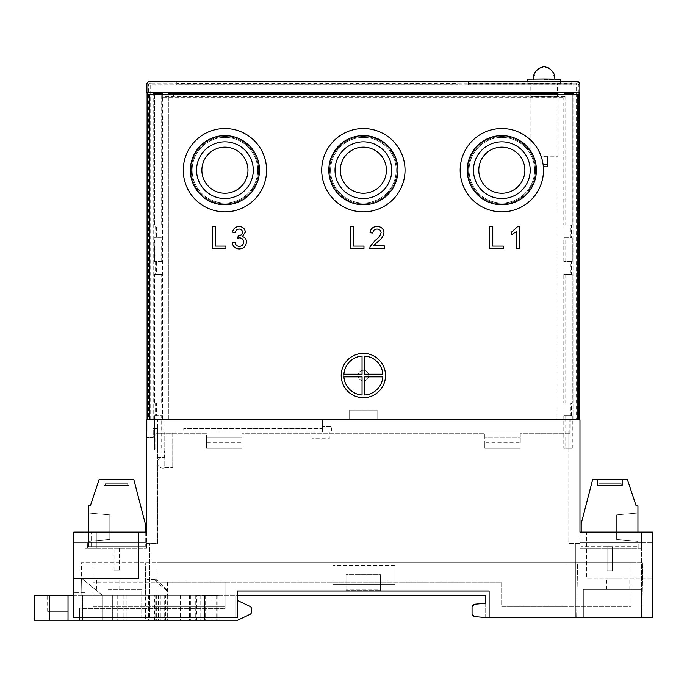 <?xml version="1.0" encoding="UTF-8"?>
<svg xmlns="http://www.w3.org/2000/svg" width="687" height="687" viewBox="0 0 687 687"><rect width="100%" height="100%" fill="white"/><g stroke="black" fill="none" stroke-linecap="round" stroke-linejoin="round"><path stroke-width="0.52" stroke-dasharray="3.44 2.58" d="M154.584 620.241L154.584 595.423L167.396 595.423L145.24 595.423L156.318 595.423L149.465 595.423L149.465 620.241L148.066 620.241L217.856 620.241L149.465 620.241M156.318 582.129L167.396 582.129L156.318 582.129M68.03 595.423L68.03 620.241L34.35 620.241L34.35 595.423L68.03 595.423L68.03 611.378L47.643 611.378L68.03 611.378L68.03 595.423L47.643 595.423L223.155 595.423L223.155 608.193L79.555 608.193L79.555 620.241L237.685 620.241L249.999 614.393A2.662 2.662 0 0 0 251.519 611.988L251.519 608.819A2.662 2.662 0 0 0 249.999 606.415L237.685 600.567L237.685 595.423L223.155 595.423L237.376 595.423L235.735 595.423L235.735 617.587L146.245 617.587L145.283 562.627L146.245 617.587L82.251 617.587L235.735 617.587L82.251 617.587L81.289 562.627L577.569 562.627L576.616 617.587L485.7 617.587L474.477 616.6L472.055 613.955L472.055 606.896L474.477 604.251L485.7 603.263L474.477 604.251A2.662 2.662 0 0 0 472.055 606.896A2.662 2.662 0 0 1 474.477 604.251M474.477 616.6A2.662 2.662 0 0 1 472.055 613.955A2.662 2.662 0 0 0 474.477 616.6L485.7 617.587L485.7 595.423L235.735 595.423L235.735 617.587L235.735 595.423L225.104 595.423L225.104 608.725L225.104 595.423L225.104 608.725L225.104 595.423L81.865 595.423L235.735 595.423L235.735 617.587L82.251 617.587L81.289 562.627L642.809 562.627L577.569 562.627L576.616 617.587L641.856 617.587L642.809 562.627L641.856 617.587L489.11 617.587L489.11 590.992L237.376 590.992L237.376 617.587L73.835 617.587L73.835 592.769L73.835 617.587L237.376 617.587L237.376 590.992L489.11 590.992L489.11 617.587L641.478 617.587L641.478 532.133L579.965 532.133L579.965 543.305L568.793 543.305L568.793 431.084L157.684 431.084L157.684 543.305L146.52 543.305L146.52 542.773L73.835 542.773L73.835 532.133L91.56 532.133L91.56 548.089L85.008 548.089L85.008 617.587L85.008 548.089L146.52 548.089L146.52 542.773L96.884 542.773L96.884 532.133L91.56 532.133L91.56 548.089L96.884 548.089L96.884 542.773L146.52 542.773L73.835 542.773L73.835 532.133L73.835 617.587L237.376 617.587L237.376 590.992L489.11 590.992L489.11 617.587L575.354 617.587L575.354 543.305L568.793 543.305L568.793 431.084L157.684 431.084L157.684 450.054L157.684 431.084L568.793 431.084L568.793 450.054L568.793 431.084L183.747 431.084L183.747 428.43L183.747 431.084L157.684 431.084L157.684 428.43L157.684 450.947L164.245 450.947L164.245 457.499L157.684 457.499L157.684 543.305L146.52 543.305L146.52 548.089L91.56 548.089M380.572 574.65L380.572 590.622L346.008 590.622L346.008 574.65L346.008 590.622L346.008 589.901L346.008 590.622L380.572 590.622L380.572 574.65L346.008 574.65L346.008 589.901L346.008 574.65L380.572 574.65L380.572 589.901L346.008 589.901L380.572 589.901L380.572 590.622L380.572 574.65M472.055 613.955L472.055 606.896M225.104 608.725L82.096 608.725L82.251 617.587L81.564 578.222L102.526 595.423L81.865 595.423L82.096 608.725L225.104 608.725M102.526 595.423L81.865 595.423L81.564 578.222L102.526 595.423M225.104 582.129L501.656 582.129L501.656 606.415L565.83 606.415L565.83 562.627L565.83 606.415L631.07 606.415L631.07 562.627L157.031 562.627L157.031 606.415L225.104 606.415L157.031 606.415L157.031 582.129L225.104 582.129L225.104 606.415L93.028 606.415L93.028 562.627L93.028 606.415L225.104 606.415L225.104 582.129L225.104 606.415L225.104 582.129L93.028 582.129L157.031 582.129L157.031 562.627L631.07 562.627L631.07 606.415L501.656 606.415L501.656 582.129L225.104 582.129M485.7 617.587L485.7 603.263M154.584 595.423L223.155 595.423L204.537 595.423L204.606 620.241L204.58 595.603L217.856 595.603L196.697 595.603L196.697 620.241M166.666 589.815L156.782 579.94L166.666 589.815A1.597 1.597 0 0 1 167.13 590.949L156.318 581.726L167.13 590.949L167.13 620.241L164.725 620.241L167.327 620.241L82.569 620.241L167.13 620.241M155.545 581.065L156.318 581.726L155.545 581.065L156.782 579.94A1.597 1.597 0 0 0 155.657 579.467L147.095 579.467L155.657 579.467A1.597 1.597 0 0 1 156.782 579.94L155.545 581.065L145.507 581.065L155.545 581.065L155.657 579.467A1.597 1.597 0 0 1 156.782 579.94A1.597 1.597 0 0 0 155.657 579.467L155.545 581.065M165.704 595.423L82.569 595.423L167.327 595.423L165.704 595.423L165.704 620.241M196.697 595.603L223.155 595.423L204.537 595.603L204.537 620.241L204.537 595.423L205.628 595.423L149.465 595.423M79.555 617.587L79.555 608.193L223.155 608.193L223.155 595.423L223.155 608.193L79.555 608.193L223.155 608.193L223.155 595.423L73.835 595.423M82.569 595.423L82.569 620.241L82.569 595.423M68.03 620.241L79.555 620.241L79.555 608.193L79.555 620.241M49.421 595.423L49.421 620.241M102.071 595.423L102.071 620.241L102.071 595.423M164.725 595.423L164.725 620.241M160.32 595.423L160.32 620.241M112.711 595.423L112.711 620.241L112.711 595.423M489.11 617.587L652.65 617.587L652.65 578.231L586.526 578.231L652.65 578.231L652.65 532.133L641.478 532.133L641.478 548.106L579.965 548.106L641.478 548.106L641.478 542.773L579.965 542.773L641.478 542.773L641.478 532.133L641.478 617.587L575.354 617.587L575.354 543.305L579.965 543.305L579.965 419.92L146.52 419.92L322.555 419.92L146.52 419.92L146.52 532.133L73.835 532.133L85.008 532.133L85.008 542.773L85.008 532.133L85.008 542.773L85.008 532.133L146.52 532.133L146.52 542.773L146.52 532.133L96.884 532.133L96.884 548.089M579.965 548.106L579.965 542.773L638.824 542.773L579.965 542.773L579.965 548.106L579.965 542.773L579.965 548.106L638.824 548.106L638.824 542.773L638.824 548.106L579.965 548.106M618.257 578.231L606.733 578.231L618.257 578.231M618.257 589.394L606.733 589.394L618.257 589.394M108.228 578.231L96.704 578.231L108.228 578.231M108.228 589.394L141.737 589.394L141.737 617.587L85.008 617.587L141.737 617.587L141.737 589.394L108.228 589.394M395.068 565.289L333.015 565.289L333.015 584.792L333.015 565.289L333.015 584.792L333.015 565.289L395.068 565.289L395.068 584.792L395.068 565.289L395.068 584.792L333.015 584.792L395.068 584.792L395.068 565.289M153.253 428.43L157.684 428.43L153.253 428.43L153.253 437.645L146.52 437.645L153.253 437.645L153.253 428.43M146.52 437.645L146.52 419.92L146.52 437.645M322.555 428.43L322.555 419.92L147.052 419.92L322.555 419.92L322.555 428.43L183.747 428.43L183.747 431.084L183.747 428.43L322.555 428.43L183.747 428.43L322.555 428.43L322.555 426.653L322.555 428.43M149.714 617.587L149.714 543.305L149.714 617.587M157.684 457.499L157.684 450.947L164.245 450.947L164.245 457.499L157.684 457.499M87.661 548.089L87.661 542.773L87.661 548.089M641.478 589.394L641.478 617.587L641.478 589.394L583.332 589.394L583.332 617.587L583.332 589.394L641.478 589.394L583.332 589.394L583.332 617.587L583.332 589.394L641.478 589.394L641.478 617.587L641.478 589.394L583.332 589.394L583.332 617.587L583.332 589.394L641.478 589.394L641.478 617.587L641.478 589.394M85.008 589.394L85.008 617.587L85.008 589.394M331.417 431.084L183.747 431.084L331.417 431.084L331.417 426.653L322.555 426.653L331.417 426.653L331.417 431.084M579.965 532.133L586.526 532.133L586.526 578.231L586.526 532.133L652.65 532.133L652.65 542.773L652.65 532.133L641.478 532.133M154.498 419.92L571.988 419.92L154.498 419.92L154.498 450.054L157.684 450.054L154.498 450.054L154.498 419.92L154.481 448.285L155.751 448.285L155.751 433.746L206.486 433.746L206.486 448.285L241.944 448.285L206.486 448.285L206.486 442.789L241.944 442.789L241.944 433.746L484.816 433.746L484.816 448.285L520.274 448.285L484.816 448.285L484.816 442.789L520.274 442.789L520.274 433.746L563.795 433.746L563.795 415.841L572.28 415.841L571.558 415.841L571.558 402.865L572.28 402.865L572.219 274.336L572.219 402.865M581.211 532.133L637.94 532.133L637.94 546.672L581.211 546.672L637.94 546.672L637.94 505.898L636.162 505.898L627.3 479.311L592.726 479.311L581.211 523.631L581.211 546.672L581.211 532.133M138.542 532.133L138.542 578.231L73.835 578.231M571.988 450.054L571.988 419.92L571.988 450.054L568.793 450.054L571.988 450.054M146.52 548.089L146.52 543.305L146.52 548.089M85.008 592.769L73.835 592.769L85.008 592.769M641.478 542.773L652.65 542.773L641.478 542.773M395.068 584.792L333.015 584.792L395.068 584.792M119.392 570.957L114.076 570.957L119.392 570.957L114.076 570.957L119.392 570.957L114.076 570.957L119.392 570.957L114.076 570.957L119.392 570.957L114.076 570.957L119.392 570.957L119.392 546.672L114.076 546.672L119.392 546.672L114.076 546.672L119.392 546.672L114.076 546.672L119.392 546.672L114.076 546.672L119.392 546.672L114.076 546.672L119.392 546.672L119.392 570.957L119.392 546.672M114.076 570.957L114.076 546.672M128.881 485.511L104.063 485.511L128.881 485.511L104.063 485.511L128.881 485.511L104.063 485.511L128.881 485.511L104.063 485.511L128.881 485.511L104.063 485.511L128.881 485.511L128.881 479.311L104.063 479.311L128.881 479.311L104.063 479.311L128.881 479.311L104.063 479.311L128.881 479.311L104.063 479.311L128.881 479.311L104.063 479.311L128.881 479.311L128.881 485.511L128.881 479.311M104.063 485.511L104.063 479.311M145.275 532.133L145.275 546.672L88.546 546.672L88.546 532.133M145.275 546.672L88.546 546.672L88.546 505.898L90.323 505.898L99.186 479.311L133.759 479.311L145.275 523.631L145.275 546.672M105.266 485.511L127.679 485.511L105.266 485.511L127.679 485.511L105.266 485.511L127.679 485.511L105.266 485.511L127.679 485.511L105.266 485.511L127.679 485.511L105.266 485.511L127.679 485.511L105.266 485.511L127.679 485.511L105.266 485.511L127.679 485.511L105.266 485.511L127.679 485.511L105.266 485.511L127.679 485.511L105.266 485.511L105.266 483.742L127.679 483.742L105.266 483.742L127.679 483.742L127.679 485.511L127.679 483.742L105.266 483.742L105.266 485.511L105.266 483.742L127.679 483.742L105.266 483.742L127.679 483.742L127.679 485.511L127.679 483.742L105.266 483.742L105.266 485.511L105.266 483.742L127.679 483.742L105.266 483.742L127.679 483.742L127.679 485.511L127.679 483.742L105.266 483.742L105.266 485.511L105.266 483.742L127.679 483.742L105.266 483.742L127.679 483.742L127.679 485.511L127.679 483.742L105.266 483.742L105.266 485.511L105.266 483.742L127.679 483.742L105.266 483.742L127.679 483.742L127.679 485.511L127.679 483.742L105.266 483.742L105.266 485.511M88.546 512.991L88.546 541.356L88.546 512.991L88.546 541.356L88.546 512.991L88.546 541.356L88.546 512.991L88.546 541.356L88.546 512.991L88.546 541.356L88.546 512.991L109.826 514.855L109.826 539.493L88.546 541.356L109.826 539.493L109.826 514.855L88.546 512.991L109.826 514.855L109.826 539.493L88.546 541.356L109.826 539.493L109.826 514.855L88.546 512.991L109.826 514.855L109.826 539.493L88.546 541.356L109.826 539.493L109.826 514.855L88.546 512.991L109.826 514.855L109.826 539.493L88.546 541.356L109.826 539.493L109.826 514.855L88.546 512.991L109.826 514.855L109.826 539.493L88.546 541.356L109.826 539.493L109.826 514.855L88.546 512.991M612.409 570.957L607.093 570.957L607.093 546.672L612.409 546.672L607.093 546.672L612.409 546.672L607.093 546.672L612.409 546.672L607.093 546.672L612.409 546.672L607.093 546.672L607.093 570.957L607.093 546.672L607.093 570.957L612.409 570.957L612.409 546.672L612.409 570.957L607.093 570.957L612.409 570.957L607.093 570.957L612.409 570.957L612.409 546.672L612.409 570.957L607.093 570.957L612.409 570.957M597.604 485.511L597.604 479.311L622.422 479.311L597.604 479.311L622.422 479.311L597.604 479.311L622.422 479.311L597.604 479.311L622.422 479.311L597.604 479.311L597.604 485.511L597.604 479.311L597.604 485.511L622.422 485.511L622.422 479.311L622.422 485.511L597.604 485.511L622.422 485.511L597.604 485.511L622.422 485.511L622.422 479.311L622.422 485.511L597.604 485.511M621.22 485.511L598.806 485.511L621.22 485.511L598.806 485.511L621.22 485.511L598.806 485.511L621.22 485.511L598.806 485.511L621.22 485.511L598.806 485.511L621.22 485.511L598.806 485.511L621.22 485.511L598.806 485.511L621.22 485.511L598.806 485.511L621.22 485.511L621.22 483.742L598.806 483.742L621.22 483.742L598.806 483.742L598.806 485.511L598.806 483.742L621.22 483.742L621.22 485.511L621.22 483.742L598.806 483.742L621.22 483.742L598.806 483.742L598.806 485.511L598.806 483.742L621.22 483.742L621.22 485.511L621.22 483.742L598.806 483.742L621.22 483.742L598.806 483.742L598.806 485.511L598.806 483.742L621.22 483.742L621.22 485.511L621.22 483.742L598.806 483.742L621.22 483.742L598.806 483.742L598.806 485.511L598.806 483.742L621.22 483.742L621.22 485.511M637.94 512.991L637.94 541.356L637.94 512.991L637.94 541.356L637.94 512.991L637.94 541.356L637.94 512.991L637.94 541.356L637.94 512.991L616.66 514.855L616.66 539.493L637.94 541.356L616.66 539.493L616.66 514.855L637.94 512.991L616.66 514.855L616.66 539.493L637.94 541.356L616.66 539.493L616.66 514.855L637.94 512.991L616.66 514.855L616.66 539.493L637.94 541.356L616.66 539.493L616.66 514.855L637.94 512.991L616.66 514.855L616.66 539.493L637.94 541.356L616.66 539.493L616.66 514.855L637.94 512.991M311.924 431.977L172.755 431.977L322.555 431.977L322.555 419.92L322.555 431.977L329.296 431.977L329.296 438.71L311.924 438.71L311.924 431.977L329.296 431.977L329.296 438.71L311.924 438.71L311.924 431.977M164.777 457.379L164.777 431.977L147.052 431.977L164.777 431.977L164.777 467.426L172.755 467.426L164.777 467.787A5.539 5.539 0 0 1 157.332 462.583A5.539 5.539 0 0 1 164.777 457.379L164.777 467.787A5.539 5.539 0 0 1 157.332 462.583A5.539 5.539 0 0 1 164.777 457.379M147.052 431.977L147.052 419.92L147.052 431.977M172.755 467.426L172.755 431.977L172.755 467.426M544.138 84.046L530.845 83.926L544.138 84.046M544.138 96.704L530.845 96.815L544.138 96.704M544.138 83.711L527.831 83.599L544.138 83.737M553.155 93.544L553.155 96.403L530.845 96.489L557.432 96.489L556.831 96.455L556.822 92.994L553.155 92.9M358.064 375.6A5.316 5.316 0 0 1 363.38 370.284A5.316 5.316 0 0 1 368.696 375.6A5.316 5.316 0 0 1 363.38 380.916A5.316 5.316 0 0 1 358.064 375.6A5.316 5.316 0 0 1 363.38 370.284A5.316 5.316 0 0 1 368.696 375.6A5.316 5.316 0 0 1 363.38 380.916A5.316 5.316 0 0 1 358.064 375.6M341.216 375.6A22.156 22.156 0 0 1 363.38 353.436A22.156 22.156 0 0 1 385.536 375.6A22.156 22.156 0 0 1 363.38 397.756A22.156 22.156 0 0 1 341.216 375.6A22.156 22.156 0 0 1 363.38 353.436A22.156 22.156 0 0 1 385.536 375.6A22.156 22.156 0 0 1 363.38 397.756A22.156 22.156 0 0 1 341.216 375.6M343.878 375.6A19.502 19.502 0 0 0 363.38 395.102A19.502 19.502 0 0 0 382.882 375.6A19.502 19.502 0 0 1 363.38 395.102A19.502 19.502 0 0 1 343.878 375.6A19.502 19.502 0 0 1 363.38 356.098A19.502 19.502 0 0 1 382.882 375.6A19.502 19.502 0 0 0 363.38 356.098A19.502 19.502 0 0 0 343.878 375.6M257.719 170.204A32.796 32.796 0 0 1 224.924 203A32.796 32.796 0 0 1 192.128 170.204A32.796 32.796 0 0 1 224.924 137.409A32.796 32.796 0 0 1 257.719 170.204A32.796 32.796 0 0 1 224.924 203A32.796 32.796 0 0 1 192.128 170.204A32.796 32.796 0 0 1 224.924 137.409A32.796 32.796 0 0 1 257.719 170.204A32.796 32.796 0 0 1 224.924 202.991A32.796 32.796 0 0 1 192.128 170.196A32.796 32.796 0 0 0 224.924 202.991A32.796 32.796 0 0 0 257.719 170.196A32.796 32.796 0 0 0 224.924 137.4A32.796 32.796 0 0 0 192.128 170.196A32.796 32.796 0 0 1 224.924 137.4A32.796 32.796 0 0 1 257.719 170.196M534.632 170.204A32.796 32.796 0 0 1 501.836 203A32.796 32.796 0 0 1 469.041 170.204A32.796 32.796 0 0 1 501.836 137.409A32.796 32.796 0 0 1 534.632 170.204A32.796 32.796 0 0 1 501.836 203A32.796 32.796 0 0 1 469.041 170.204A32.796 32.796 0 0 1 501.836 137.409A32.796 32.796 0 0 1 534.632 170.204A32.796 32.796 0 0 1 501.836 202.991A32.796 32.796 0 0 1 469.041 170.196A32.796 32.796 0 0 0 501.836 202.991A32.796 32.796 0 0 0 534.632 170.196A32.796 32.796 0 0 0 501.836 137.4A32.796 32.796 0 0 0 469.041 170.196A32.796 32.796 0 0 1 501.836 137.4A32.796 32.796 0 0 1 534.632 170.196M396.176 170.204A32.796 32.796 0 0 1 363.38 203A32.796 32.796 0 0 1 330.584 170.204A32.796 32.796 0 0 1 363.38 137.409A32.796 32.796 0 0 1 396.176 170.204A32.796 32.796 0 0 1 363.38 203A32.796 32.796 0 0 1 330.584 170.204A32.796 32.796 0 0 1 363.38 137.409A32.796 32.796 0 0 1 396.176 170.204A32.796 32.796 0 0 1 363.38 202.991A32.796 32.796 0 0 1 330.584 170.196A32.796 32.796 0 0 0 363.38 202.991A32.796 32.796 0 0 0 396.176 170.196A32.796 32.796 0 0 0 363.38 137.4A32.796 32.796 0 0 0 330.584 170.196A32.796 32.796 0 0 1 363.38 137.4A32.796 32.796 0 0 1 396.176 170.196M576.573 419.92L150.187 419.92L150.187 84.844L576.573 84.844L576.573 419.92L578.342 419.92L578.342 84.844A1.769 1.769 45 0 0 576.573 83.075L150.187 83.075L148.675 81.564M553.155 96.36L161.788 96.455L162.965 97.623L162.965 224.804L156.404 224.804L156.404 237.779L162.965 237.779L162.965 261.361L156.404 261.361L156.404 274.336L162.965 274.336L162.965 402.865L154.481 402.865L154.541 274.336L155.193 274.336L155.193 261.361L154.541 261.361L155.193 224.804L154.541 224.804L154.481 92.9M154.481 402.865L154.541 274.336M572.28 402.865L565.058 402.865L565.058 274.336L572.28 274.336M161.703 402.865L161.703 274.336L154.481 274.336M154.541 261.361L154.541 237.779M572.28 261.361L572.28 237.779L572.28 261.361L565.058 261.361L565.058 237.779L572.28 237.779M162.965 261.361L154.481 261.361M161.703 261.361L161.703 237.779L154.481 237.779M154.541 224.804L154.481 93.544M563.795 415.841L570.356 415.841L570.356 402.865L563.795 402.865L563.795 274.336L570.356 274.336L570.356 261.361L563.795 261.361L563.795 237.779L571.558 237.779L571.558 224.804L572.28 224.804L572.28 93.544M572.219 224.804L572.28 92.9M572.28 224.804L565.058 224.804L565.058 93.544M162.965 224.804L154.481 224.804M161.703 224.804L161.703 93.544M161.788 96.455L161.788 93.544M564.147 92.994L557.938 92.994M573.01 92.96L579.218 92.96L573.01 92.9L573.01 419.92M147.602 419.92L153.751 419.98L153.751 92.9L147.542 92.9L153.751 92.96M168.813 92.994L162.613 92.994M173.605 92.9L173.605 96.455M570.356 237.779L570.356 224.804L563.795 224.804L563.795 97.623L564.963 96.455L564.963 93.544M563.795 224.804L565.058 224.804M162.965 274.336L161.703 274.336M162.965 237.779L161.703 237.779M563.795 237.779L565.058 237.779M563.795 261.361L565.058 261.361M563.795 274.336L565.058 274.336M563.795 402.865L565.058 402.865M565.058 448.285L563.795 448.285L563.795 433.746L571.009 433.746L571.009 448.285L572.28 448.285L565.058 448.285L565.058 419.92M565.058 419.851L565.058 415.841M146.906 83.342L148.418 84.844L148.418 419.92L147.095 419.92L154.541 419.92L154.541 415.841L155.193 415.841L155.193 402.865L154.541 402.865M571.558 237.779L572.219 237.779M570.356 274.336L571.558 274.336L571.558 261.361L572.219 261.361M571.558 274.336L572.219 274.336M571.009 433.746L570.966 419.92L572.219 419.92L572.219 415.841M572.219 419.92L578.342 419.92M154.481 448.285L155.751 448.285M570.966 419.92L569.188 419.92L569.188 433.746L570.966 433.746M157.563 433.746L157.563 419.92L569.188 419.92M157.563 419.92L155.794 419.92L155.794 433.746M154.541 419.92L155.794 419.92M148.418 419.92L150.187 419.92M457.782 82.998L176.791 82.998L176.791 81.667L457.782 81.667L457.782 84.767L176.791 84.767L176.791 82.998M468.414 81.667L571.773 81.667L571.773 82.998L468.414 82.998L468.414 81.667L468.414 83.436L571.773 83.436L571.773 81.667M162.965 402.865L156.404 402.865L156.404 415.841L162.965 415.841L162.965 433.746L206.486 433.746L206.486 437.293L241.944 437.293L206.486 437.293L206.486 442.789M162.965 415.841L161.703 415.841L161.703 419.851M161.703 448.285L161.703 419.92M162.965 448.285L162.965 433.746L155.751 433.746M162.965 97.623L563.795 97.623M241.944 442.789L241.944 433.746L484.816 433.746L484.816 437.293L520.274 437.293L484.816 437.293L484.816 442.789M520.274 442.789L520.274 433.746L569.188 433.746M571.773 83.436L571.773 84.767L468.414 84.767L468.414 83.436M468.414 84.767L468.414 82.998M571.773 84.767L571.773 82.998M176.791 84.767L176.791 83.436L457.782 83.436L457.782 84.767M457.782 83.436L457.782 81.667M176.791 83.436L176.791 81.667M154.481 419.851L154.541 415.841M572.28 448.285L572.28 419.92M572.28 419.851L572.28 415.841M571.009 448.285L563.795 448.285M154.481 415.841L161.703 415.841M570.356 415.841L571.558 415.841M570.356 402.865L571.558 402.865M570.356 261.361L571.558 261.361M570.356 224.804L571.558 224.804M156.404 224.804L155.193 224.804M156.404 237.779L155.193 237.779M156.404 261.361L155.193 261.361M156.404 274.336L155.193 274.336M156.404 402.865L155.193 402.865M156.404 415.841L155.193 415.841M553.155 96.403L553.155 92.943M173.605 96.36L173.605 93.544M564.963 96.455L556.831 96.455M148.418 84.844A1.769 1.769 135 0 1 150.187 83.075L150.187 84.844L148.418 84.844M341.216 375.531A22.156 22.156 0 0 0 363.38 397.696A22.156 22.156 0 0 0 385.536 375.531A22.156 22.156 0 0 0 363.38 353.376A22.156 22.156 0 0 0 341.216 375.531M349.64 419.851L349.64 410.105L377.12 410.105L377.12 419.851L349.64 419.851L349.64 410.105L377.12 410.105L377.12 419.851M168.813 419.851L168.813 93.544M557.938 419.851L557.938 93.544M153.751 419.851L153.751 93.544M162.613 419.851L162.613 93.544M162.613 419.92L162.613 92.9L168.813 92.9L168.813 419.98L162.613 419.98M557.938 419.92L557.938 92.9L564.147 92.9L564.147 419.98L557.938 419.98M564.147 419.851L564.147 93.544M573.01 419.851L573.01 93.544M573.01 419.98L579.218 419.92M373.41 245.826L384.248 245.826L384.248 248.668L369.761 248.668L370.061 246.693L375.171 240.373C378.168 238.449 380.151 235.873 381.122 232.653C380.83 230.325 379.482 229.132 377.086 229.063C374.475 229.14 373.075 230.471 372.886 233.039L370.044 232.756C370.611 228.659 372.972 226.573 377.146 226.504C381.233 226.598 383.509 228.642 383.964 232.618C383.286 236.457 381.242 239.488 377.816 241.712L373.41 245.826M363.964 248.668L350.327 248.668L350.327 226.504L353.453 226.504L353.453 246.109L363.964 246.109L363.964 248.668M239.17 248.952C235.194 248.72 232.893 246.633 232.275 242.7L235.117 242.417C235.486 244.89 236.869 246.212 239.274 246.393C242.004 246.195 243.456 244.718 243.645 241.979C243.447 239.411 242.056 238.037 239.488 237.848L237.65 238.157L238.346 235.624C240.785 235.641 242.176 234.507 242.502 232.232C242.305 230.214 241.18 229.157 239.128 229.063C236.989 229.192 235.744 230.325 235.401 232.472L232.558 232.189C233.262 228.599 235.426 226.71 239.042 226.504C242.76 226.658 244.855 228.539 245.345 232.137L242.322 236.534C245.044 237.324 246.435 239.145 246.478 241.996C246.023 246.358 243.584 248.677 239.17 248.952M225.911 248.668L212.274 248.668L212.274 226.504L215.4 226.504L215.4 246.109L225.911 246.109L225.911 248.668M519.578 226.504L519.578 248.668L516.736 248.668L516.736 231.399L511.626 234.662L511.626 232.043L517.749 226.504L519.578 226.504M503.27 248.668L489.633 248.668L489.633 226.504L492.759 226.504L492.759 246.109L503.27 246.109L503.27 248.668M364.711 374.2L382.831 374.2A19.502 19.502 0 0 0 364.711 356.081L364.711 374.2M362.049 376.862L343.921 376.862A19.502 19.502 0 0 0 362.049 394.991L362.049 376.862M364.711 376.862L364.711 394.991A19.502 19.502 0 0 0 382.831 376.862L364.711 376.862M362.049 356.081A19.502 19.502 0 0 0 343.921 374.2L362.049 374.2L362.049 356.081M266.582 170.196A41.658 41.658 0 0 0 224.924 128.538A41.658 41.658 0 0 0 183.266 170.196A41.658 41.658 0 0 0 224.924 211.854A41.658 41.658 0 0 0 266.582 170.196M201.875 170.196A23.049 23.049 0 0 0 224.924 193.245A23.049 23.049 0 0 0 247.973 170.196A23.049 23.049 0 0 0 224.924 147.147A23.049 23.049 0 0 0 203.635 179.032A23.049 23.049 0 0 1 216.096 148.916A23.049 23.049 0 0 1 246.212 161.376A23.049 23.049 0 0 1 233.752 191.493A23.049 23.049 0 0 1 203.635 179.032A23.049 23.049 0 0 0 247.973 170.204M258.604 170.196A33.68 33.68 0 0 0 224.924 136.515A33.68 33.68 0 0 0 191.244 170.196A33.68 33.68 0 0 0 224.924 203.876A33.68 33.68 0 0 0 258.604 170.196A33.68 33.68 0 0 0 224.924 136.515A33.68 33.68 0 0 0 191.244 170.196A33.68 33.68 0 0 0 224.924 203.876A33.68 33.68 0 0 0 258.604 170.196M263.404 154.249A41.658 41.658 0 0 0 208.968 131.724A41.658 41.658 0 0 0 186.443 186.168A41.658 41.658 0 0 1 208.968 131.724A41.658 41.658 0 0 1 263.404 154.249A41.658 41.658 0 0 1 240.879 208.693A41.658 41.658 0 0 1 186.443 186.168A41.658 41.658 0 0 0 240.879 208.693A41.658 41.658 0 0 0 263.404 154.249A41.658 41.658 0 0 1 240.879 208.693A41.658 41.658 0 0 1 186.443 186.168M193.811 183.111A33.68 33.68 0 0 1 212.025 139.092A33.68 33.68 0 0 1 256.036 157.306A33.68 33.68 0 0 1 237.831 201.317A33.68 33.68 0 0 1 193.811 183.111A33.68 33.68 0 0 1 212.025 139.092A33.68 33.68 0 0 1 256.036 157.306A33.68 33.68 0 0 1 237.831 201.317A33.68 33.68 0 0 1 193.811 183.111M342.092 179.032A23.049 23.049 0 0 1 354.552 148.916A23.049 23.049 0 0 1 384.668 161.376A23.049 23.049 0 0 1 372.208 191.493A23.049 23.049 0 0 1 340.331 170.204A23.049 23.049 0 0 0 363.38 193.245A23.049 23.049 0 0 0 386.429 170.196A23.049 23.049 0 0 1 342.092 179.032A23.049 23.049 0 0 0 372.208 191.493A23.049 23.049 0 0 0 384.668 161.376M401.861 154.249A41.658 41.658 0 0 0 347.424 131.724A41.658 41.658 0 0 0 324.899 186.168A41.658 41.658 0 0 1 347.424 131.724A41.658 41.658 0 0 1 401.861 154.249A41.658 41.658 0 0 1 379.336 208.693A41.658 41.658 0 0 1 324.899 186.168A41.658 41.658 0 0 0 379.336 208.693A41.658 41.658 0 0 0 401.861 154.249A41.658 41.658 0 0 1 379.336 208.693A41.658 41.658 0 0 1 324.899 186.168M332.268 183.111A33.68 33.68 0 0 1 350.473 139.092A33.68 33.68 0 0 1 394.493 157.306A33.68 33.68 0 0 1 376.278 201.317A33.68 33.68 0 0 1 332.268 183.111A33.68 33.68 0 0 1 350.473 139.092A33.68 33.68 0 0 1 394.493 157.306A33.68 33.68 0 0 1 376.278 201.317A33.68 33.68 0 0 1 332.268 183.111M480.548 179.032A23.049 23.049 0 0 1 493.008 148.916A23.049 23.049 0 0 1 523.125 161.376A23.049 23.049 0 0 1 510.664 191.493A23.049 23.049 0 0 1 478.787 170.204A23.049 23.049 0 0 0 501.836 193.245A23.049 23.049 0 0 0 524.877 170.196A23.049 23.049 0 0 1 480.548 179.032A23.049 23.049 0 0 0 510.664 191.493A23.049 23.049 0 0 0 523.125 161.376M540.317 154.249A41.658 41.658 0 0 0 485.872 131.724A41.658 41.658 0 0 0 463.347 186.168A41.658 41.658 0 0 1 485.872 131.724A41.658 41.658 0 0 1 540.317 154.249A41.658 41.658 0 0 1 517.792 208.693A41.658 41.658 0 0 1 463.347 186.168A41.658 41.658 0 0 0 517.792 208.693A41.658 41.658 0 0 0 540.317 154.249A41.658 41.658 0 0 1 517.792 208.693A41.658 41.658 0 0 1 463.347 186.168M470.724 183.111A33.68 33.68 0 0 1 488.929 139.092A33.68 33.68 0 0 1 532.949 157.306A33.68 33.68 0 0 1 514.735 201.317A33.68 33.68 0 0 1 470.724 183.111A33.68 33.68 0 0 1 488.929 139.092A33.68 33.68 0 0 1 532.949 157.306A33.68 33.68 0 0 1 514.735 201.317A33.68 33.68 0 0 1 470.724 183.111M405.038 170.196A41.658 41.658 0 0 0 363.38 128.538A41.658 41.658 0 0 0 321.722 170.196A41.658 41.658 0 0 0 363.38 211.854A41.658 41.658 0 0 0 405.038 170.196M397.06 170.196A33.68 33.68 0 0 0 363.38 136.515A33.68 33.68 0 0 0 329.7 170.196A33.68 33.68 0 0 0 363.38 203.876A33.68 33.68 0 0 0 397.06 170.196A33.68 33.68 0 0 0 363.38 136.515A33.68 33.68 0 0 0 329.7 170.196A33.68 33.68 0 0 0 363.38 203.876A33.68 33.68 0 0 0 397.06 170.196M386.429 170.196A23.049 23.049 0 0 0 363.38 147.147A23.049 23.049 0 0 0 340.331 170.196M543.494 170.196A41.658 41.658 0 0 0 501.836 128.538A41.658 41.658 0 0 0 460.17 170.196A41.658 41.658 0 0 0 501.836 211.854A41.658 41.658 0 0 0 543.494 170.196M535.517 170.196A33.68 33.68 0 0 0 501.836 136.515A33.68 33.68 0 0 0 468.148 170.196A33.68 33.68 0 0 0 501.836 203.876A33.68 33.68 0 0 0 535.517 170.196A33.68 33.68 0 0 0 501.836 136.515A33.68 33.68 0 0 0 468.148 170.196A33.68 33.68 0 0 0 501.836 203.876A33.68 33.68 0 0 0 535.517 170.196M524.877 170.196A23.049 23.049 0 0 0 501.836 147.147A23.049 23.049 0 0 0 478.787 170.196M544.138 164.614L547.505 164.64L544.138 164.614M544.138 156.009L547.505 155.983L544.138 156.009M544.138 155.82L558.145 155.923L544.138 155.803M544.138 164.476L547.505 164.511L544.138 164.476M560.446 79.168L527.831 79.168M544.138 79.074L554.778 79.168L544.138 79.074M544.138 166.666L547.505 166.701L544.138 166.666M544.138 156.344L547.505 156.318L544.138 156.344M544.138 156.147L540.772 156.181L544.138 156.147M544.138 156.138L558.145 156.258L544.138 156.138M544.138 166.529L547.505 166.563L544.138 166.529M544.138 83.805L558.145 83.926L544.138 83.805M544.138 83.788L560.446 83.926L544.138 83.788M544.138 79.357L560.446 79.494L544.138 79.357M544.138 79.409L554.778 79.494L544.138 79.409M126.176 595.423L126.176 620.241M180.535 595.423L180.535 620.241M123.875 595.423L123.875 620.241M117.202 595.423L117.202 620.241M158.869 595.423L158.869 620.241M189.56 595.423L189.56 620.241M190.754 595.423L190.754 620.241M200.149 595.423L200.149 620.241M148.401 595.423L148.401 620.241M155.717 595.423L155.717 620.241M211.922 595.603L211.922 620.241M216.68 595.603L216.68 620.241M578.076 81.564L576.573 83.075L576.573 84.844L578.342 84.844L579.854 83.342M251.124 159.341A28.365 28.365 0 0 0 214.061 144.004A28.365 28.365 0 0 0 198.723 181.067A28.365 28.365 0 0 0 235.787 196.405A28.365 28.365 0 0 0 251.124 159.341M192.995 183.446A34.573 34.573 0 0 1 211.682 138.276A34.573 34.573 0 0 1 256.861 156.962A34.573 34.573 0 0 1 238.166 202.141A34.573 34.573 0 0 1 192.995 183.446M246.212 161.376A23.049 23.049 0 0 1 233.752 191.493A23.049 23.049 0 0 1 203.635 179.032M389.581 159.341A28.365 28.365 0 0 0 352.517 144.004A28.365 28.365 0 0 0 337.18 181.067A28.365 28.365 0 0 0 374.243 196.405A28.365 28.365 0 0 0 389.581 159.341M331.443 183.446A34.573 34.573 0 0 1 350.138 138.276A34.573 34.573 0 0 1 395.308 156.962A34.573 34.573 0 0 1 376.622 202.141A34.573 34.573 0 0 1 331.443 183.446M528.037 159.341A28.365 28.365 0 0 0 490.965 144.004A28.365 28.365 0 0 0 475.636 181.067A28.365 28.365 0 0 0 512.7 196.405A28.365 28.365 0 0 0 528.037 159.341M469.899 183.446A34.573 34.573 0 0 1 488.594 138.276A34.573 34.573 0 0 1 533.765 156.962A34.573 34.573 0 0 1 515.078 202.141A34.573 34.573 0 0 1 469.899 183.446M167.396 582.129L167.396 595.423M145.24 582.129L145.24 595.423M147.095 579.467L145.507 581.065L145.507 620.241M167.327 595.423L167.327 620.241M47.643 611.378L47.643 595.423M158.465 595.423L158.465 620.241M195.28 595.423L195.28 620.241M205.628 595.423L205.628 620.241M148.066 595.423L148.066 620.241M156.67 595.423L156.67 620.241M217.856 595.603L217.856 620.241M629.781 589.394L629.781 578.231M119.753 589.394L119.753 578.231M96.704 589.394L96.704 578.231M606.733 589.394L606.733 578.231M530.845 96.815L530.845 83.926M530.845 96.489L530.845 83.599M557.432 96.489L557.432 83.599M557.432 96.815L557.432 83.926M547.505 164.64L547.505 155.983M547.505 164.511L547.505 155.846M558.145 155.923L558.145 83.599M530.132 155.923L530.132 83.599M560.446 83.599L560.446 81.564M527.831 83.599L527.831 81.564M540.772 164.511L540.772 155.846M540.772 164.64L540.772 155.983M547.505 166.701L547.505 156.318M547.505 166.563L547.505 156.181M558.145 156.258L558.145 83.926M530.132 156.258L530.132 83.926M560.446 83.926L560.446 79.494M527.831 83.926L527.831 79.494M554.813 78.412L552.494 71.646L551.154 70.16L547.153 67.721L544.138 67.086L541.124 67.721L537.122 70.16L535.783 71.646L533.464 78.412M533.498 79.494L533.473 79.057M540.772 166.563L540.772 156.181M540.772 166.701L540.772 156.318"/><path stroke-width="1.03" d="M485.7 603.263L474.477 604.251L485.7 603.263L485.7 595.423L237.376 595.423L237.685 600.567L249.999 606.415A2.662 2.662 0 0 1 251.519 608.819L251.519 611.988A2.662 2.662 0 0 1 249.999 614.393L237.685 620.241L68.03 620.241L68.03 595.423L49.421 595.423L49.421 620.241L68.03 620.241M474.477 604.251L472.055 606.896L472.055 613.955L474.477 616.6L485.7 617.587L474.477 616.6M489.11 617.587L652.65 617.587L652.65 532.133L579.965 532.133L579.965 419.92L146.52 419.92L146.52 532.133L73.835 532.133L73.835 617.587L237.376 617.587L237.376 590.992L489.11 590.992L489.11 617.587L485.7 617.587M472.055 613.955L472.055 606.896M49.421 620.241L34.35 620.241L34.35 595.423L49.421 595.423M73.835 595.423L68.03 595.423M79.555 617.587L79.555 620.241M73.835 578.231L138.542 578.231L138.542 532.133M579.965 532.133L581.211 532.133L581.211 523.631L592.726 479.311L627.3 479.311L636.162 505.898L637.94 505.898L637.94 532.133L641.478 532.133M88.546 532.133L88.546 505.898L90.323 505.898L99.186 479.311L133.759 479.311L145.275 523.631L145.275 532.133M154.481 93.544L154.481 92.9L161.703 92.9L161.703 93.544M572.28 93.544L572.28 92.9L565.058 92.9L565.058 93.544M161.788 93.544L161.703 92.9M564.963 93.544L564.963 92.994L564.147 92.994M557.938 92.994L556.822 92.994M572.28 92.96L573.01 92.96M579.218 419.92L579.218 92.96L579.854 92.771L146.906 92.771L147.542 92.96L147.542 419.92M153.751 92.96L154.481 92.96M173.605 92.994L168.813 92.994M162.613 92.994L161.788 92.994M553.155 93.544L553.155 92.9L173.605 92.9L173.605 93.544M147.095 419.92L147.095 92.96M579.665 419.92L579.665 92.96M579.854 92.771L579.854 83.342L578.076 81.564L148.675 81.564L146.906 83.342L146.906 92.771M341.216 375.531A22.156 22.156 0 0 0 363.38 397.696A22.156 22.156 0 0 0 385.536 375.531A22.156 22.156 0 0 0 363.38 353.376A22.156 22.156 0 0 0 341.216 375.531M168.813 419.92L557.938 419.92M557.938 92.9L557.938 93.544L168.813 93.544L168.813 92.9M147.542 92.9L147.885 94.591L149.654 94.737L149.654 419.611L147.602 419.92M153.751 419.92L162.613 419.92M162.613 92.9L162.613 93.544L153.751 93.544L153.751 92.9M564.147 419.92L573.01 419.92M573.01 92.9L573.01 93.544L564.147 93.544L564.147 92.9M579.15 419.92L577.106 419.611L577.106 94.737L578.875 94.591L579.218 92.9M149.654 419.611L577.106 419.611M149.654 94.737L577.106 94.737M503.27 248.668L489.633 248.668L489.633 226.504L492.759 226.504L492.759 246.109L503.27 246.109L503.27 248.668M519.578 226.504L519.578 248.668L516.736 248.668L516.736 231.399L511.626 234.662L511.626 232.043L517.749 226.504L519.578 226.504M225.911 248.668L212.274 248.668L212.274 226.504L215.4 226.504L215.4 246.109L225.911 246.109L225.911 248.668M239.17 248.952C235.194 248.72 232.893 246.633 232.275 242.7L235.117 242.417C235.486 244.89 236.869 246.212 239.274 246.393C242.004 246.195 243.456 244.718 243.645 241.979C243.447 239.411 242.056 238.037 239.488 237.848L237.65 238.157L238.346 235.624C240.785 235.641 242.176 234.507 242.502 232.232C242.305 230.214 241.18 229.157 239.128 229.063C236.989 229.192 235.744 230.325 235.401 232.472L232.558 232.189C233.262 228.599 235.426 226.71 239.042 226.504C242.76 226.658 244.855 228.539 245.345 232.137L242.322 236.534C245.044 237.324 246.435 239.145 246.478 241.996C246.023 246.358 243.584 248.677 239.17 248.952M363.964 248.668L350.327 248.668L350.327 226.504L353.453 226.504L353.453 246.109L363.964 246.109L363.964 248.668M373.41 245.826L384.248 245.826L384.248 248.668L369.761 248.668L370.061 246.693L375.171 240.373C378.168 238.449 380.151 235.873 381.122 232.653C380.83 230.325 379.482 229.132 377.086 229.063C374.475 229.14 373.075 230.471 372.886 233.039L370.044 232.756C370.611 228.659 372.972 226.573 377.146 226.504C381.233 226.598 383.509 228.642 383.964 232.618C383.286 236.457 381.242 239.488 377.816 241.712L373.41 245.826M343.921 374.2L362.049 374.2L362.049 356.081A19.502 19.502 0 0 0 343.921 374.2M364.711 394.991A19.502 19.502 0 0 0 382.831 376.862L364.711 376.862L364.711 394.991M343.921 376.862A19.502 19.502 0 0 0 362.049 394.991L362.049 376.862L343.921 376.862M382.831 374.2A19.502 19.502 0 0 0 364.711 356.081L364.711 374.2L382.831 374.2M247.973 170.196A23.049 23.049 0 0 0 224.924 147.147A23.049 23.049 0 0 0 201.875 170.196A23.049 23.049 0 0 0 224.924 193.245A23.049 23.049 0 0 0 246.212 161.376A23.049 23.049 0 0 0 201.875 170.204A23.049 23.049 0 0 0 224.924 193.245A23.049 23.049 0 0 0 247.973 170.196M183.266 170.196A41.658 41.658 0 0 1 224.924 128.538A41.658 41.658 0 0 1 266.582 170.196A41.658 41.658 0 0 1 224.924 211.854A41.658 41.658 0 0 1 183.266 170.196A41.658 41.658 0 0 0 224.924 211.854A41.658 41.658 0 0 0 266.582 170.196M384.668 161.376A23.049 23.049 0 0 1 386.429 170.204A23.049 23.049 0 0 0 363.38 147.147A23.049 23.049 0 0 0 340.331 170.196A23.049 23.049 0 0 1 384.668 161.376M523.125 161.376A23.049 23.049 0 0 1 524.877 170.204A23.049 23.049 0 0 0 501.836 147.147A23.049 23.049 0 0 0 478.787 170.196A23.049 23.049 0 0 1 523.125 161.376M321.722 170.196A41.658 41.658 0 0 1 363.38 128.538A41.658 41.658 0 0 1 405.038 170.196A41.658 41.658 0 0 1 363.38 211.854A41.658 41.658 0 0 1 321.722 170.196A41.658 41.658 0 0 0 363.38 211.854A41.658 41.658 0 0 0 405.038 170.196M340.331 170.196A23.049 23.049 0 0 0 363.38 193.245A23.049 23.049 0 0 0 386.429 170.196A23.049 23.049 0 0 1 363.38 193.245A23.049 23.049 0 0 1 340.331 170.196M460.17 170.196A41.658 41.658 0 0 1 501.836 128.538A41.658 41.658 0 0 1 543.494 170.196A41.658 41.658 0 0 1 501.836 211.854A41.658 41.658 0 0 1 460.17 170.196A41.658 41.658 0 0 0 501.836 211.854A41.658 41.658 0 0 0 543.494 170.196M478.787 170.196A23.049 23.049 0 0 0 501.836 193.245A23.049 23.049 0 0 0 524.877 170.196A23.049 23.049 0 0 1 501.836 193.245A23.049 23.049 0 0 1 478.787 170.196M527.831 81.564L527.831 79.168L544.138 79.022L560.446 79.168L560.446 81.564M147.885 419.637L147.885 94.591M578.875 94.591L578.875 419.637M196.559 170.196A28.365 28.365 0 0 1 224.924 141.831A28.365 28.365 0 0 1 253.288 170.196A28.365 28.365 0 0 1 224.924 198.56A28.365 28.365 0 0 1 196.559 170.196M259.497 170.196A34.573 34.573 0 0 0 224.924 135.622A34.573 34.573 0 0 0 190.359 170.196A34.573 34.573 0 0 0 224.924 204.769A34.573 34.573 0 0 0 259.497 170.196M335.016 170.196A28.365 28.365 0 0 1 363.38 141.831A28.365 28.365 0 0 1 391.745 170.196A28.365 28.365 0 0 1 363.38 198.56A28.365 28.365 0 0 1 335.016 170.196M397.945 170.196A34.573 34.573 0 0 0 363.38 135.622A34.573 34.573 0 0 0 328.807 170.196A34.573 34.573 0 0 0 363.38 204.769A34.573 34.573 0 0 0 397.945 170.196M473.472 170.196A28.365 28.365 0 0 1 501.836 141.831A28.365 28.365 0 0 1 530.201 170.196A28.365 28.365 0 0 1 501.836 198.56A28.365 28.365 0 0 1 473.472 170.196M536.401 170.196A34.573 34.573 0 0 0 501.836 135.622A34.573 34.573 0 0 0 467.263 170.196A34.573 34.573 0 0 0 501.836 204.769A34.573 34.573 0 0 0 536.401 170.196M554.778 79.168C555.998 70.297 544.619 65.523 544.138 66.759C543.657 65.523 532.279 70.297 533.498 79.168M554.804 79.057L554.813 78.412M533.473 79.057L533.464 78.412"/></g></svg>
